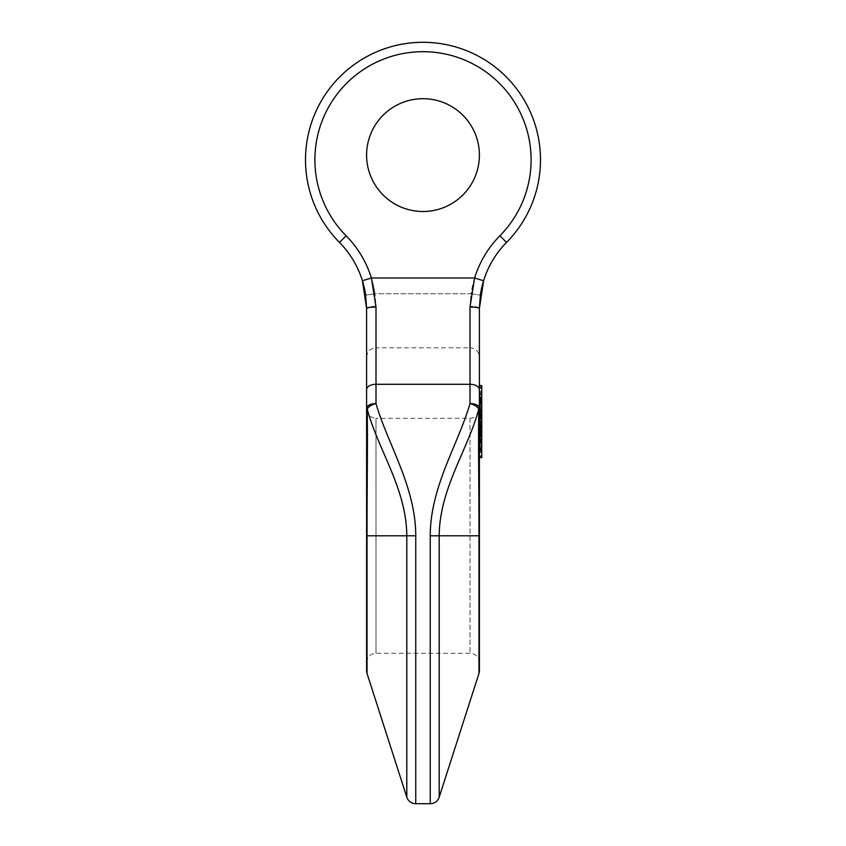 <?xml version="1.0" encoding="UTF-8"?>
<svg xmlns="http://www.w3.org/2000/svg" width="846" height="846" viewBox="0 0 846 846"><rect width="100%" height="100%" fill="white"/><g stroke="black" fill="none" stroke-linecap="round" stroke-linejoin="round"><path stroke-width="0.63" stroke-dasharray="4.23 3.17" d="M479.396 155.104A56.396 56.396 0 0 1 394.796 203.939A56.396 56.396 0 0 1 394.796 106.258A56.396 56.396 0 0 1 479.396 155.104A56.396 56.396 0 0 1 423 211.5A56.396 56.396 0 0 1 366.604 155.104A56.396 56.396 0 0 1 423 98.696A56.396 56.396 0 0 1 479.396 155.104M479.396 389.837L479.396 403.309L481.755 403.309L479.396 402.96L479.396 388.198L479.396 389.837L481.755 389.837L481.755 388.198L479.396 388.198M479.396 401.459L481.755 401.469L479.396 401.459M479.396 398.36L479.396 389.615A9.401 5.319 0 0 0 469.995 384.296L376.005 384.296L376.005 403.574C387.722 444.383 415.672 486.365 415.756 535.804L415.756 803.7M479.396 399.354L481.755 399.524L479.396 399.354M479.396 417.226L479.396 435.246L479.396 412.055L479.396 417.247L481.755 417.247L481.755 423.106L479.396 423.106M479.396 413.694L481.755 413.165L479.396 413.694L481.755 413.705L481.755 409.728M481.755 403.764L479.396 403.415M479.396 409.728L479.396 413.06M479.396 420.251L479.396 419.405L481.755 419.405L481.755 420.251L479.396 420.251M479.396 412.055L479.396 412.89L481.755 412.89L481.755 412.055L479.396 412.055M479.396 450.22L479.396 439.962L479.396 450.22L481.755 450.22L481.755 441.866L479.396 441.866M481.755 431.132L481.755 434.833L481.755 432.412L479.396 431.894L479.396 438.503L479.396 427.473L479.396 434.833L479.396 429.292L479.396 432.412L481.755 432.412L481.755 431.132L479.396 431.132M479.396 427.473L479.396 435.415L479.396 434.104L481.755 434.104L481.755 435.415L479.396 435.415L479.396 445.905L479.396 427.494L481.755 427.494L481.755 429.493L479.396 429.493M479.396 436.853L479.396 435.944L481.755 435.944L481.755 436.853L479.396 436.853L481.755 436.853L481.755 435.87L479.396 435.87M479.396 438.81L481.755 438.503L479.396 438.81M479.396 403.13L479.396 415.693L479.396 403.13L481.755 403.13L481.755 404.05L479.396 404.05M479.396 413.239L481.755 413.377L479.396 413.451M479.396 414.91L481.755 414.868L479.396 414.91M479.396 408.904L479.396 662.704L479.396 408.904C478.847 414.614 475.706 417.744 469.995 418.305L376.005 418.305L376.005 653.302L376.005 418.305C370.294 417.744 367.153 414.614 366.604 408.904L366.604 662.704L366.604 408.904M366.604 308.504A9.401 1.449 180 0 1 376.005 307.045L371.394 277.985A103.402 103.402 0 0 0 346.13 235.801L339.447 242.411A94.001 94.001 0 0 1 362.416 280.756L371.394 277.985L474.606 277.985A103.402 103.402 0 0 1 499.87 235.801A108.098 108.098 0 0 0 499.299 83.215A108.098 108.098 0 0 0 346.701 83.215A108.098 108.098 0 0 0 346.13 235.801A103.402 103.402 0 0 1 374.947 293.752L365.641 295.095L374.947 293.752L471.053 293.752A103.402 103.402 0 0 1 499.87 235.801A103.402 103.402 0 0 0 471.053 293.752L480.359 295.095L471.053 293.752L469.995 306.315L471.053 293.752L374.947 293.752A103.402 103.402 0 0 0 346.13 235.801A108.098 108.098 0 0 1 346.701 83.215A108.098 108.098 0 0 1 499.299 83.215A108.098 108.098 0 0 1 499.87 235.801A108.098 108.098 0 0 0 499.299 83.215A108.098 108.098 0 0 0 346.701 83.215A108.098 108.098 0 0 0 346.13 235.801L339.447 242.411A117.499 117.499 0 0 1 340.071 76.563A117.499 117.499 0 0 1 505.929 76.563A117.499 117.499 0 0 1 506.553 242.411A117.499 117.499 0 0 0 505.929 76.563A117.499 117.499 0 0 0 340.071 76.563A117.499 117.499 0 0 0 339.447 242.411A94.001 94.001 0 0 1 362.416 280.756A94.001 94.001 0 0 0 339.447 242.411A117.499 117.499 0 0 1 340.071 76.563A117.499 117.499 0 0 1 505.929 76.563A117.499 117.499 0 0 1 506.553 242.411A94.001 94.001 0 0 0 483.584 280.756A94.001 94.001 0 0 1 506.553 242.411A117.499 117.499 0 0 0 505.929 76.563A117.499 117.499 0 0 0 340.071 76.563A117.499 117.499 0 0 0 339.447 242.411A94.001 94.001 0 0 1 362.416 280.756L366.604 308.504A9.401 2.189 0 0 1 376.005 306.315L374.947 293.752L376.005 306.315A9.401 2.189 180 0 0 366.604 308.504L366.604 357.202C367.153 351.492 370.294 348.362 376.005 347.801L376.005 306.315L376.005 347.801L469.995 347.801L469.995 306.315L469.995 347.801C475.706 348.362 478.847 351.492 479.396 357.202L479.396 308.504L483.584 280.756L474.606 277.985L469.995 307.045L469.995 403.574C458.278 444.383 430.328 486.365 430.244 535.804L430.244 803.7M479.396 670.624L479.396 389.615M481.755 434.791L481.755 435.553L479.396 435.553L479.396 434.791L479.396 449.194L479.396 434.791M479.396 436.462L481.755 436.716L479.396 436.462M479.396 441.178L479.396 442.13L481.755 442.13L481.755 441.178L479.396 441.178M479.396 402.601L479.396 397.06L481.755 397.06L481.755 402.601L479.396 402.601L479.396 398.646L481.755 398.984L479.396 398.646L481.755 398.646L481.755 402.178L479.396 402.178L479.396 398.646M481.755 385.681L481.755 411.611L481.755 398.477L481.755 399.64L479.396 399.64L479.396 398.477L479.396 410.204L479.396 402.178M481.755 402.178L481.755 401.617L479.396 401.617M479.396 410.204L481.755 410.691L479.396 410.183L481.755 410.204L481.755 411.949L479.396 411.949M479.396 394.384L479.396 405.72L479.396 394.384L481.755 394.384L481.755 405.72L479.396 405.72M423 98.696A56.396 56.396 0 0 0 374.154 183.296A56.396 56.396 0 0 0 471.846 183.296A56.396 56.396 0 0 0 423 98.696A56.396 56.396 0 0 0 374.154 183.296A56.396 56.396 0 0 0 471.846 183.296A56.396 56.396 0 0 0 423 98.696M439.201 653.302L439.201 535.804C439.529 488.301 468.166 449.543 478.762 409.052C478.233 456.406 478.963 475.325 478.952 535.804L478.952 673.501M469.995 403.574A9.401 4.484 -162.8 0 1 478.762 409.052A9.401 2.305 0 0 0 479.396 408.216A9.401 4.642 0 0 0 469.995 403.574M479.396 308.504A9.401 2.189 0 0 0 469.995 306.315A9.401 2.189 180 0 1 479.396 308.504A9.401 1.449 0 0 0 469.995 307.045M506.553 242.411A94.001 94.001 0 0 0 483.584 280.756A94.001 94.001 0 0 1 506.553 242.411A94.001 94.001 0 0 0 483.584 280.756A94.001 94.001 0 0 1 506.553 242.411A117.499 117.499 0 0 0 505.929 76.563A117.499 117.499 0 0 0 340.071 76.563A117.499 117.499 0 0 0 339.447 242.411A117.499 117.499 0 0 1 340.071 76.563A117.499 117.499 0 0 1 505.929 76.563A117.499 117.499 0 0 1 506.553 242.411L499.87 235.801M366.604 670.624L366.604 408.216A9.401 4.642 180 0 1 376.005 403.574A9.401 4.484 -17.2 0 0 367.238 409.052C367.767 456.406 367.037 475.325 367.048 535.804L367.048 673.501M406.799 653.302L406.799 535.804C406.471 488.301 377.834 449.543 367.238 409.052A9.401 2.305 180 0 1 366.604 408.216M481.755 413.451L481.755 415.693L481.755 415.1L479.396 415.1M481.755 415.1L481.755 403.13M481.755 404.05L481.755 413.239M481.755 415.693L479.396 415.693M481.755 440.237L481.755 444.827L481.755 439.307L479.396 439.307L479.396 445.726L481.755 445.726L481.755 444.827L479.396 444.827L479.396 439.307L481.755 439.307L481.755 440.237L479.396 440.237M481.755 435.553L481.755 440.713L479.396 440.713M481.755 440.713L481.755 443.537L479.396 443.537M481.755 443.537L481.755 445.715L479.396 445.715M481.755 445.715L481.755 447.016L479.396 447.016L481.755 447.016L481.755 447.851L479.396 447.851M481.755 447.851L481.755 449.194L481.755 448.422L479.396 448.422M481.755 434.833L479.396 434.833M481.755 434.442L479.396 434.442M481.755 429.292L481.755 430.297L479.396 430.297L479.396 429.292L481.755 429.271L479.396 429.292M481.755 430.117L479.396 430.117M481.755 435.87L481.755 431.672L479.396 431.65L481.755 431.672L481.755 435.288L479.396 435.288L481.755 435.246L481.755 437.202L479.396 437.202M481.755 433.205L479.396 433.205M481.755 429.493L481.755 430.826L479.396 430.826M481.755 430.826L481.755 432.095L479.396 432.095L481.755 432.095L481.755 433.353L479.396 433.353M481.755 433.353L481.755 436.853M481.755 434.326L479.396 434.326M481.755 432.718L479.396 432.718M481.755 437.202L481.755 433.797M481.755 457.633L481.755 447.883L481.755 450.759L479.396 450.759M481.755 447.883L479.396 447.883M481.755 450.759L481.755 450.22M481.755 441.866L481.755 439.962L479.396 439.962M481.755 439.962L481.755 449.913L479.396 449.913M481.755 449.913L481.755 448.422M481.755 449.416L479.396 449.416M481.755 414.212L481.755 418.601L481.755 414.212L479.396 414.212L479.396 418.601L479.396 414.212M481.755 417.586L479.396 417.586M481.755 418.601L479.396 418.083L481.755 418.601M481.755 413.366L481.755 415.175L479.396 415.175L481.755 415.185L481.755 415.915L481.755 412.055L481.755 413.366L479.396 413.366M481.755 413.06L481.755 417.247M481.755 422.196L481.755 435.246L481.755 415.185L481.755 427.991L481.755 420.769L481.755 422.196L479.396 422.196M481.755 423.106L481.755 420.758L479.396 420.769L481.755 420.758L481.755 419.447L479.396 419.447M481.755 433.966L479.396 433.966M481.755 422.989L479.396 422.989M481.755 424.481L479.396 424.481M481.755 430.064L479.396 430.064M481.755 428.499L479.396 428.499M481.755 421.847L479.396 421.847M481.755 417.364L479.396 417.364M481.755 419.204L479.396 419.204M481.755 424.692L479.396 424.692M481.755 423.412L479.396 423.412M481.755 416.518L479.396 416.518M481.755 427.991L479.396 427.991M481.755 419.447L481.755 427.008L479.396 426.997L481.755 427.008L481.755 428.203L479.396 428.203M481.755 440.332L481.755 435.912L481.755 443.431L481.755 440.332L479.396 440.332L479.396 443.431L479.396 435.912L479.396 440.332M481.755 443.431L479.396 443.431M481.755 435.912L479.396 435.912M481.755 440.195L479.396 440.195M481.755 436.515L481.755 445.905L481.755 427.494L481.755 439.264L481.755 435.098L481.755 436.515L479.396 436.515M481.755 435.098L479.396 435.098M481.755 445.905L479.396 445.905M481.755 434.146L479.396 434.146M481.755 431.809L479.396 431.809M481.755 429.144L479.396 429.144M481.755 432.443L479.396 432.443M481.755 434.707L479.396 434.707M481.755 436.028L479.396 436.028M481.755 436.896L479.396 436.896M481.755 437.699L479.396 437.699M481.755 439.264L479.396 439.264M481.755 406.958L481.755 411.695L481.755 405.213L479.396 404.885L479.396 408.65L479.396 403.024L479.396 404.874L481.755 404.885L481.755 406.958L479.396 406.958L479.396 405.213L479.396 411.991L481.755 411.991L479.396 411.695L479.396 406.958M481.755 409.898L479.396 409.898M481.755 410.744L479.396 410.744M481.755 411.611L479.396 411.611M481.755 411.949L481.755 413.694M481.755 424.269L479.396 424.269M481.755 421.371L479.396 421.371M481.755 428.203L481.755 424.533L479.396 424.533M481.755 424.533L481.755 423.381L479.396 423.381M481.755 423.381L481.755 425.263L479.396 425.263M481.755 425.263L481.755 430.921L479.396 430.921M481.755 430.921L481.755 427.473M481.755 424.629L481.755 420.948L481.755 424.629L479.396 424.629M481.755 425.781L479.396 425.781M481.755 404.874L481.755 408.65L479.396 408.967L481.755 408.967L481.755 404.874L479.396 404.874M481.755 403.024L479.396 403.235L481.755 403.024M481.755 402.601L481.755 401.935L479.396 401.935M481.755 401.935L481.755 400.105L479.396 400.105M481.755 400.105L481.755 398.646M481.755 401.617L481.755 410.204M481.755 405.72L481.755 393.792L479.396 393.792M481.755 393.792L481.755 394.384M481.755 405.139L479.396 405.139M481.755 387.13L479.396 387.13L479.396 397.821L479.396 387.13L481.755 387.648L481.755 397.821L479.396 397.821L481.755 397.366L481.755 387.13M481.755 397.366L479.396 397.366M481.755 387.711L479.396 387.711M481.755 388.198L481.755 402.96L481.755 392.11L479.396 392.11M481.755 392.11L481.755 389.837M481.755 391.264L479.396 391.264M481.755 392.343L479.396 392.343M481.755 393.771L479.396 393.771M481.755 395.019L479.396 395.019M481.755 396.774L479.396 396.774M481.755 400.2L479.396 400.2M481.755 399.894L479.396 399.894M481.755 400.75L479.396 400.75M481.755 395.124L479.396 395.124M469.995 418.305L469.995 653.302L469.995 418.305M376.005 307.045L376.005 384.296A9.401 5.319 180 0 0 366.604 389.615M430.244 535.804L479.396 535.804M346.13 235.801L339.447 242.411A94.001 94.001 0 0 1 362.416 280.756A94.001 94.001 0 0 0 339.447 242.411M415.756 535.804L366.604 535.804M481.755 442.796L479.396 442.796M481.755 442.268L479.396 442.268M481.755 416.306L479.396 416.306M481.755 426.458L479.396 426.458M481.755 441.316L479.396 441.316M481.755 392.703L479.396 392.703M479.396 662.704C478.847 656.993 475.706 653.852 469.995 653.302L376.005 653.302C370.294 653.852 367.153 656.993 366.604 662.704M479.396 414.773L481.755 414.773M479.396 437.625L481.755 437.625M479.396 418.664L481.755 418.664M479.396 411.442L481.755 411.442M479.396 401.607L481.755 401.607M479.396 402.886L481.755 402.886M479.396 387.034L481.755 387.034M479.396 397.895L481.755 397.895"/><path stroke-width="1.27" d="M479.396 155.104A56.396 56.396 0 0 1 394.796 203.939A56.396 56.396 0 0 1 394.796 106.258A56.396 56.396 0 0 1 479.396 155.104A56.396 56.396 0 0 1 423 211.5A56.396 56.396 0 0 1 366.604 155.104A56.396 56.396 0 0 1 423 98.696A56.396 56.396 0 0 1 479.396 155.104M481.755 399.354L481.755 385.681L479.396 385.681L479.396 399.354M478.952 673.501L439.201 797.175L439.201 535.804C439.529 488.301 468.166 449.543 478.762 409.052C478.233 456.406 478.963 475.325 478.952 535.804L478.952 673.501A9.401 9.401 0 0 0 479.396 670.624L479.396 357.202M481.755 385.681L479.396 385.406L479.396 308.504L483.584 280.756A94.001 94.001 0 0 0 480.359 295.095L479.396 308.504A9.401 1.449 180 0 0 469.995 307.045L469.995 403.574C458.278 444.383 430.328 486.365 430.244 535.804L430.244 803.7A9.401 9.401 0 0 0 439.201 797.175L439.201 653.302M367.048 673.501L406.799 797.175L406.799 535.804C406.471 488.301 377.834 449.543 367.238 409.052C367.767 456.406 367.037 475.325 367.048 535.804L367.048 673.501A9.401 9.401 0 0 1 366.604 670.624L366.604 408.216A9.401 4.642 0 0 1 376.005 403.574C387.722 444.383 415.672 486.365 415.756 535.804L415.756 803.7A9.401 9.401 0 0 1 406.799 797.175L406.799 653.302M499.87 235.801L506.553 242.411A94.001 94.001 0 0 0 480.359 295.095A94.001 94.001 0 0 1 506.553 242.411A117.499 117.499 0 0 0 505.929 76.563A117.499 117.499 0 0 0 340.071 76.563A117.499 117.499 0 0 0 339.447 242.411A94.001 94.001 0 0 1 365.641 295.095L366.604 308.504L366.604 408.216L366.604 308.504L362.416 280.756L371.394 277.985A103.402 103.402 0 0 0 346.13 235.801A108.098 108.098 0 0 1 346.701 83.215A108.098 108.098 0 0 1 499.299 83.215A108.098 108.098 0 0 1 499.87 235.801A103.402 103.402 0 0 0 474.606 277.985L483.584 280.756A94.001 94.001 0 0 0 480.359 295.095L479.396 308.504M469.995 307.045L474.606 277.985L371.394 277.985L376.005 307.045L376.005 403.574A9.401 4.484 162.8 0 0 367.238 409.052A9.401 2.305 0 0 1 366.604 408.216M469.995 403.574A9.401 4.484 17.2 0 1 478.762 409.052A9.401 2.305 180 0 0 479.396 408.216A9.401 4.642 180 0 0 469.995 403.574M506.553 242.411A117.499 117.499 0 0 0 505.929 76.563A117.499 117.499 0 0 0 340.071 76.563A117.499 117.499 0 0 0 339.447 242.411A94.001 94.001 0 0 1 365.641 295.095A94.001 94.001 0 0 0 362.416 280.756A94.001 94.001 0 0 1 365.641 295.095L366.604 308.504L366.604 357.202M366.604 308.504A9.401 1.449 0 0 1 376.005 307.045M479.396 449.194L481.755 449.194L481.755 434.791L481.755 435.553L481.755 434.791L479.396 434.791M481.755 441.052L479.396 441.052M479.396 434.717L481.755 434.717L481.755 431.894L479.396 431.894M481.755 432.401L481.755 427.473L479.396 427.473L481.755 427.473L481.755 422.165L479.396 422.165M481.755 433.797L479.396 433.797M481.755 433.141L479.396 433.141M481.755 448.422L481.755 450.58L479.396 450.58M481.755 450.58L481.755 452.145L479.396 452.145M481.755 452.145L481.755 456.1L479.396 456.1M481.755 456.1L481.755 457.633L479.396 457.633M481.755 422.165L481.755 415.915L479.396 415.915M481.755 415.915L481.755 407.984L479.396 407.984M481.755 407.984L481.755 398.36L479.396 398.36M481.755 399.227L479.396 399.227M481.755 405.509L479.396 405.509M481.755 417.226L479.396 417.226M481.755 418.453L479.396 418.453M481.755 420.948L479.396 420.948M479.396 389.615A9.401 5.319 180 0 0 469.995 384.296L376.005 384.296A9.401 5.319 0 0 0 366.604 389.615M430.244 535.804L479.396 535.804M346.13 235.801L339.447 242.411M415.756 535.804L366.604 535.804M481.755 413.06L479.396 413.06M430.244 803.7L415.756 803.7M479.396 409.728L481.755 409.728M479.396 403.415L481.755 403.415"/></g></svg>
